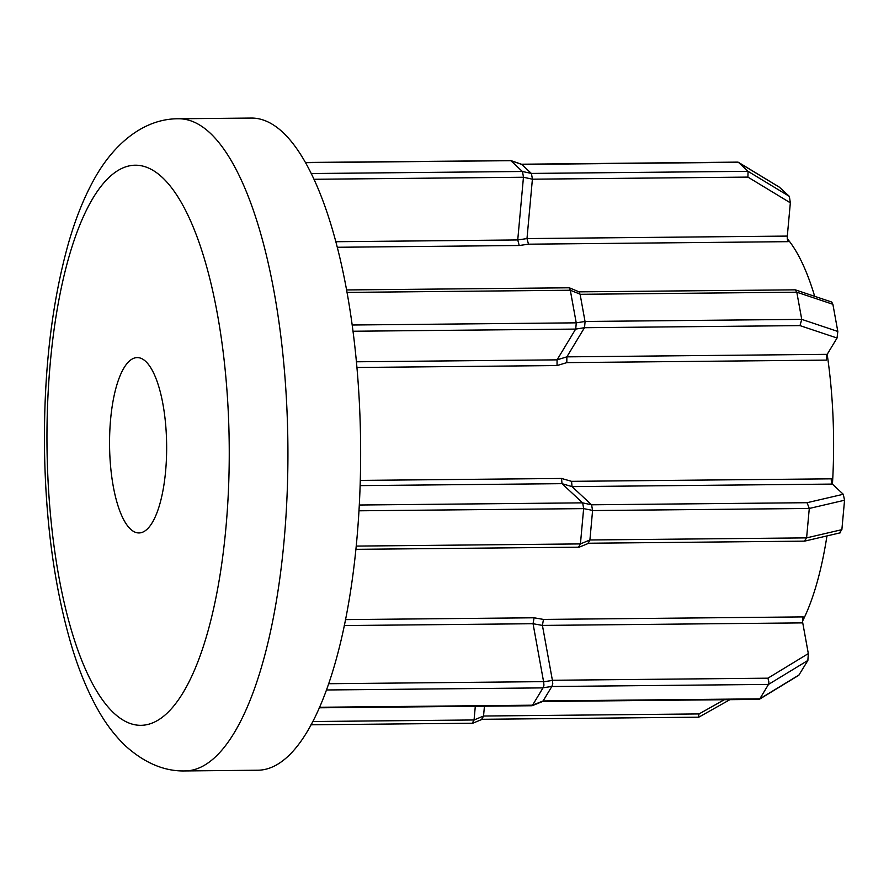 <?xml version="1.0" encoding="UTF-8"?>
<svg xmlns="http://www.w3.org/2000/svg" width="889" height="889" viewBox="0 0 889 889"><rect width="100%" height="100%" fill="white"/><g stroke="black" fill="none" stroke-linecap="round" stroke-linejoin="round"><path stroke-width="1.33" d="M551.825 686.508L543.101 700.943L759.795 698.843L768.518 684.408L551.825 686.508L552.769 683.785L552.391 680.274L767.918 678.185L808.323 653.593L807.868 660.46L798.789 675.284L759.406 699.265M551.88 686.419L543.068 687.797L543.957 685.152L543.612 681.796L552.425 680.429M807.868 660.46L768.518 684.408L768.907 681.996L767.918 678.185M145.74 361.445A87.678 28.548 -90.6 0 0 137.262 357.6A87.678 28.548 -90.6 0 0 109.758 432.443A87.678 28.548 -90.6 0 0 130.483 529.111A87.678 28.548 -90.6 0 0 138.962 532.944A87.678 28.548 -90.6 0 0 166.454 458.113A87.678 28.548 -90.6 0 0 145.74 361.445M282.835 132.339A326.096 106.169 89.4 0 1 359.901 491.895A326.096 106.169 89.4 0 1 257.61 770.23L184.901 770.941A326.096 106.169 89.4 0 0 287.18 492.595A326.096 106.169 89.4 0 0 210.115 133.05A326.096 106.169 89.4 0 0 178.578 118.77L251.298 118.059A326.096 106.169 89.4 0 1 282.835 132.339M787.332 238.741A215.349 70.109 89.4 0 1 814.691 296.337M827.181 354.355A215.349 70.109 89.4 0 1 832.437 484.149M826.959 535.923A215.349 70.109 89.4 0 1 802.567 621.144M779.442 187.223L789.354 196.38L748.049 171.333L738.392 162.32L521.699 164.421L531.355 173.422L748.049 171.333L747.927 177.1L532.4 179.189L526.988 238.585L528.488 244.186L519.22 245.508L517.742 239.93L523.454 177.244L314.095 179.278M832.882 304.282L796.8 292.203L795.277 289.836L831.726 302.038L832.882 304.282L837.816 331.453L801.734 319.373L796.8 292.203L580.106 294.303L585.04 321.474L801.734 319.373L800 325.618L584.473 327.708L566.86 356.867L566.826 362.623L557.025 365.557L557.07 359.845L575.661 329.086L353.077 331.241M359.289 505.019L582.595 502.852L562.015 483.66L561.537 478.46L571.56 481.338L831.282 478.827A4.612 1.5 -90.6 0 0 832.36 484.083L843.283 494.273L844.55 500.24L841.872 529.655L839.794 532.511M328.552 683.719L543.579 681.641L533.056 623.745L534.078 617.788L543.457 619.422L803.178 616.899A4.612 1.5 -90.6 0 0 802.745 622.878L808.323 653.593M356.189 546.09L580.428 543.912L583.64 508.619L358.967 510.797M832.36 484.083L572.038 486.616L562.015 483.66L360.123 485.616M844.55 500.24L809.279 508.464L592.585 510.564L589.907 539.979L806.601 537.878L809.279 508.464L807.068 502.707L843.283 494.273M571.56 481.338L572.038 486.605L591.541 504.796L807.068 502.707M582.595 502.852L591.541 504.796M580.428 543.912L589.907 539.979M592.585 510.564L591.607 504.852M592.607 510.386L583.64 508.619M583.662 508.452L582.662 502.907M355.867 549.335L579.161 547.179L588.929 543.179M578.639 547.024L580.417 544.079M589.907 540.145L588.129 543.079M841.872 529.655L806.601 537.878L804.378 541.145L588.796 543.235M352.255 325.007L576.228 322.84L570.305 290.247L347.121 292.403M311.35 173.533L522.399 171.488L510.819 160.676L305.616 162.665M312.684 721.524L474.059 719.968L475.304 706.288M319.451 707.266L532.544 705.199L543.001 687.886L326.341 689.975M802.745 622.878L542.423 625.411L533.056 623.722L344.254 625.556M837.816 331.453L837.049 338.02L827.181 354.344A4.612 1.5 -90.6 0 0 826.548 360.112L566.826 362.623M789.354 196.38L790.343 202.825L787.31 236.085A4.612 1.5 -90.6 0 0 788.199 241.664L528.488 244.186M484.438 706.199L483.538 716.023L699.065 713.934L724.291 699.721M543.457 619.422L542.423 625.4L552.391 680.274M584.473 327.708L575.661 329.086M576.228 322.84L585.04 321.474M580.106 294.303L578.95 291.848M580.095 294.148L570.305 290.247M532.4 179.189L523.454 177.244M522.399 171.488L531.355 173.422M521.654 164.376L510.819 160.676M474.059 719.968L483.538 716.023M532.544 705.199L543.101 700.943M570.282 290.092L569.149 287.792L346.677 289.947M575.716 328.997L576.261 322.996M510.775 160.631L305.505 162.465M523.477 177.078L522.465 171.533M310.95 724.791L472.792 723.224L482.271 719.29M472.27 723.068L474.048 720.134M531.633 705.533L532.5 705.277L531.633 705.533M585.084 321.629L584.529 327.63M795.277 289.836L579.083 291.848M531.411 173.477L532.422 179.022M779.697 187.379L737.892 162.12L521.432 164.221L510.597 160.487M482.427 719.29L698.776 717.19L729.936 699.665M698.387 716.99L699.065 713.934M481.76 719.134L483.538 716.19M543.057 701.021L542.201 701.277L543.057 701.021M759.795 698.843L799.155 674.895M113.748 712.956A279.957 91.145 -90.6 0 0 225.973 527.21A279.957 91.145 -90.6 0 0 162.476 177.589A279.957 91.145 -90.6 0 0 50.24 363.334A279.957 91.145 -90.6 0 0 113.748 712.956M519.22 245.508L337.387 247.264M557.025 365.557L356.989 367.49M360.278 480.404L561.537 478.46M345.465 619.611L534.078 617.788M356.478 361.79L557.07 359.856M335.942 241.719L517.742 239.952M557.07 359.845L566.871 356.856L827.181 354.344M837.049 338.02L800 325.618M517.742 239.93L526.988 238.585L787.31 236.085M790.343 202.825L747.927 177.1M178.578 118.77C145.218 118.437 114.459 142.173 93.756 179.945C83.577 198.469 75.02 220.028 68.075 244.619C51.84 303.205 43.961 370.168 44.45 445.533C45.328 521.276 54.485 588.44 71.909 647.036C79.265 671.317 88.144 692.564 98.557 710.811C106.269 724.435 115.381 736.259 125.905 746.282C144.907 763.184 164.565 771.408 184.901 770.941M804.701 541.112L840.527 532.755M532.044 705.744L319.218 707.8M579.206 291.903L569.404 287.836M779.575 187.279L738.259 162.22M532.167 705.71L542.723 701.454M758.962 699.387L542.668 701.477"/></g></svg>
